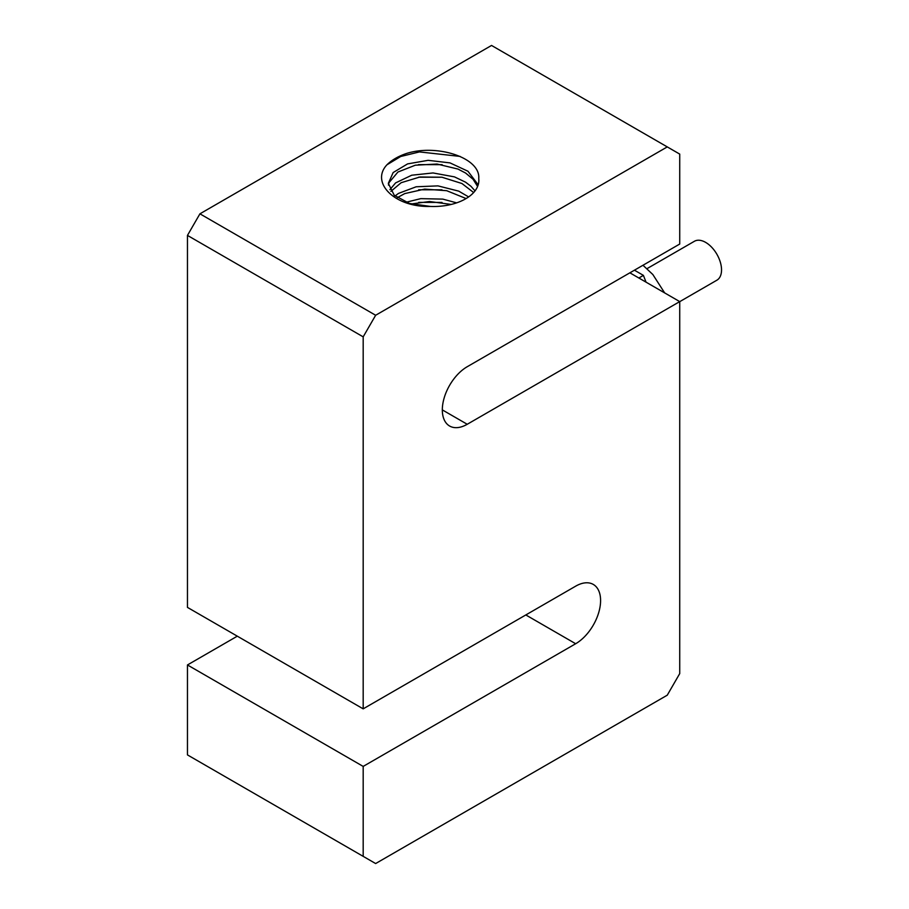<?xml version="1.0" encoding="UTF-8"?>
<svg xmlns="http://www.w3.org/2000/svg" width="909" height="909" viewBox="0 0 909 909"><rect width="100%" height="100%" fill="white"/><g stroke="black" fill="none" stroke-linecap="round" stroke-linejoin="round"><path stroke-width="1.36" d="M647.038 268.632L694.419 241.271A22.475 12.976 60 0 1 716.883 254.247A22.475 12.976 60 0 1 716.883 280.199L679.727 301.652M638.857 278.006L643.413 275.382L646.038 282.154M634.425 270.189L643.413 275.382M478.191 184.834L467.976 171.244L450 162.893L428.139 160.325L407.573 163.904L393.165 172.54L388.325 183.368L394.233 195.242L409.459 203.457L430.389 206.434C394.699 207.525 370.179 182.573 386.95 164.79L400.721 156.496L419.435 151.917L460.113 156.416M386.95 164.79A53.87 31.099 180 0 1 406.63 153.428C437.343 143.77 480.622 157.836 478.748 178.516A45.268 26.134 180 0 1 478.861 180.357A45.268 26.134 180 0 1 430.389 206.434M418.458 164.631L442.126 164.654M418.515 177.21L442.081 177.244M418.697 189.776L441.99 189.822M418.685 202.377L442.024 202.423M456.625 202.855L442.819 199.116L420.799 198.639L406.016 202.252M468.624 196.912L458.715 191.129L437.956 185.879L416.174 186.777L398.506 193.401L395.04 195.958M475.021 190.89L470.964 186.3L465.601 182.198L454.477 176.88L433.048 172.949L411.743 175.21L395.608 182.891L389.904 189.663M397.267 197.673L404.778 193.583L424.685 189.106L446.694 190.697L466.101 198.548M411.198 203.968L429.548 201.514L451.194 204.434M390.904 191.379L401.164 182.698L419.924 177.005L441.91 177.221L461.942 183.516L473.646 192.538M478.782 178.8L478.861 180.493M388.438 185.095L388.995 182.675L397.926 172.028L415.322 165.199L437.036 164.04L457.943 169.051L465.601 173.04L473.078 179.278L477.6 186.493M491.542 45.45L667.263 146.906L375.644 315.264L199.923 213.82L491.542 45.45M667.263 146.906L679.727 154.098L679.727 244.044L467.237 366.713A35.246 20.35 -60 0 0 444.217 397.778A35.246 20.35 -60 0 0 449.614 426.026A35.246 20.35 -60 0 0 467.237 424.276L679.727 301.606L629.88 272.825M679.727 301.606L679.727 673.592L667.263 695.18L375.644 863.55L187.459 754.902L187.459 664.956L237.306 636.175M363.18 336.853L363.18 708.85L187.459 607.394L187.459 235.408L363.18 336.853L375.644 315.264M199.923 213.82L187.459 235.408M187.459 664.956L363.18 766.412L363.18 856.358M363.18 708.85L575.67 586.169A35.246 20.35 -60 0 1 593.293 584.43A35.246 20.35 -60 0 1 598.69 612.677A35.246 20.35 -60 0 1 575.67 643.731L363.18 766.412M442.319 409.891L467.237 424.276M525.811 614.95L575.67 643.731M642.981 265.258L652.844 274.529L664.638 292.891"/></g></svg>
